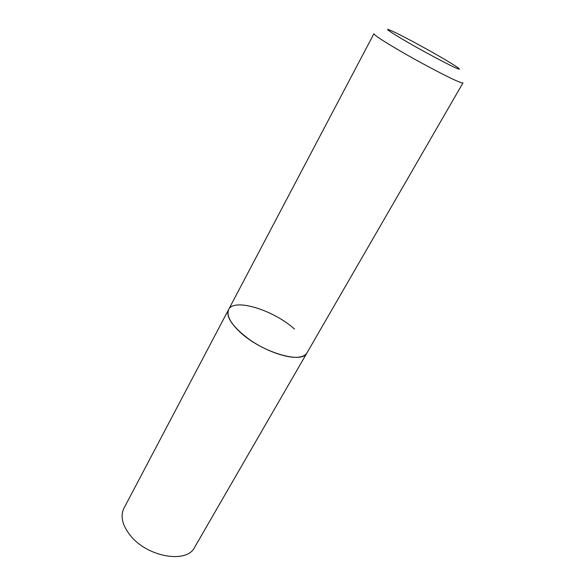 <?xml version="1.0" encoding="UTF-8"?>
<svg xmlns="http://www.w3.org/2000/svg" width="586" height="586" viewBox="0 0 586 586"><rect width="100%" height="100%" fill="white"/><g stroke="black" fill="none" stroke-linecap="round" stroke-linejoin="round"><path stroke-width="0.88" d="M298.186 357.211C302.625 356.757 305.562 355.299 306.998 352.853C302.427 364.485 260.902 352.083 239.784 331.866C229.873 322.403 226.145 314.975 228.599 309.576C225.91 317.304 233.03 327.42 249.958 339.909C266.044 351.043 286.796 358.368 298.186 357.211M228.599 309.576L123.888 508.362C120.137 516.163 122.262 525.166 130.253 535.37C147.225 557.147 186.934 563.871 194.581 547.39L462.977 82.912C462.742 83.278 460.728 82.641 456.919 80.993C447.147 76.751 425.136 65.251 405.798 54.227C385.149 42.331 374.52 35.504 373.905 33.739L228.599 309.576C233.975 297.71 273.523 310.009 294.502 329.068M454.597 67.361C464.647 71.997 458.135 67.214 442.232 57.955C426.454 48.755 404.435 36.867 393.748 31.798C383.09 26.919 386.269 29.564 403.307 39.731C419.942 49.495 444.796 62.878 454.597 67.361"/></g></svg>
